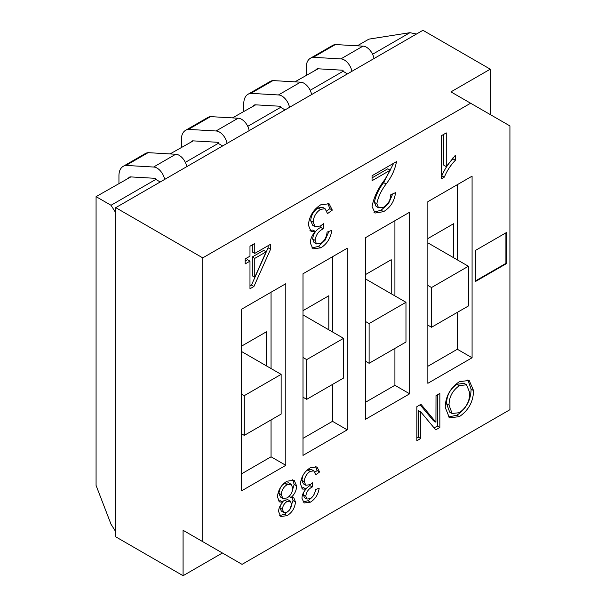<?xml version="1.0" encoding="UTF-8"?>
<svg xmlns="http://www.w3.org/2000/svg" width="606" height="606" viewBox="0 0 606 606"><rect width="100%" height="100%" fill="white"/><g stroke="black" fill="none" stroke-linecap="round" stroke-linejoin="round"><path stroke-width="0.91" d="M506.411 263.64L506.411 232.552L475.521 250.384L475.521 281.472L506.411 263.64L505.919 263.36L505.919 232.833M301.97 498.291C302.061 494.996 303.409 491.951 306.022 489.156L302.583 489.065L300.432 483.982C301.099 476.952 304.386 471.551 310.28 467.771L316.991 466.9L319.582 471.991L315.756 474.778L313.794 470.885L310.143 471.385C306.53 473.854 304.568 477.278 304.265 481.641L305.841 485.27L310.105 484.671L312.688 482.74L312.279 486.959C308.583 488.784 306.424 491.852 305.795 496.17L306.916 499.049L310.355 498.677C313.408 496.481 315.082 493.451 315.37 489.595L319.203 488.156C318.286 494.314 315.378 498.98 310.461 502.154L304.114 502.972L301.97 498.291M420.693 438.517L416.86 440.729L416.86 406.671L420.973 404.3L435.934 422.208L436.009 395.62L439.842 393.408L439.842 427.457L435.729 429.836L420.769 411.921L420.693 438.517L418.231 437.1L416.86 437.888M459.34 381.704L469.165 380.416L473.544 390.559C473.331 401.604 468.597 410.292 459.34 416.64L449.425 417.867L445.205 407.293C445.569 396.445 450.281 387.916 459.34 381.704M310.295 242.991C310.416 238.87 312.105 235.067 315.37 231.575L311.075 231.462L308.378 225.106C309.219 216.319 313.317 209.562 320.688 204.836L329.081 203.752L332.315 210.115L327.528 213.6L325.081 208.737L320.521 209.358C315.999 212.448 313.552 216.721 313.166 222.175L315.135 226.72L320.468 225.97L323.702 223.553L323.187 228.826C318.567 231.106 315.862 234.946 315.082 240.34L316.483 243.938L320.786 243.476C324.596 240.726 326.687 236.946 327.051 232.121L331.838 230.325C330.694 238.022 327.058 243.854 320.915 247.824L312.984 248.839L310.295 242.991M390.241 170.21L372.054 180.709L372.054 175.732L396.468 161.635C395.104 169.392 391.658 176.854 386.113 184.019C381.28 190.352 378.189 196.935 376.841 203.76L378.568 207.805L383.666 207.169C388.181 204.245 390.529 200.124 390.726 194.806L395.513 192.64C394.529 201.086 390.544 207.426 383.56 211.661L375.008 213.054L372.054 206.495C373.857 197.162 378.106 188.216 384.81 179.649L390.241 170.21L387.787 168.786L372.054 177.876M444.342 177.119L441.471 178.778L441.471 135.661L446.258 132.896L446.258 166.612L455.356 155.28L455.356 160.257C450.682 165.12 447.008 170.733 444.342 177.119L441.471 175.937M490.269 114.579L490.269 69.175L450.947 91.877L509.926 125.927L509.926 409.701L242.059 564.353L202.737 541.65L202.737 257.876L115.746 207.653L164.65 179.421A11.052 6.378 -120 0 0 153.591 167.029L126.003 165.43A20.513 11.847 -120 0 0 123.192 166.339A20.513 11.847 -120 0 0 118.943 175.732L118.943 183.436M470.604 103.225L202.737 257.876M427.851 201.692L427.851 383.31L472.082 357.767L472.082 176.157L427.851 201.692M409.664 212.191L365.426 237.734L365.426 419.344L409.664 393.809L409.664 212.191M347.238 248.233L303.008 273.768L303.008 455.386L347.238 429.843L347.238 248.233M285.805 283.706L241.567 309.242L241.567 490.852L285.805 465.317L285.805 283.706M249.975 261.141L245.188 263.905L245.188 258.929L249.975 256.164L249.975 246.218L254.762 243.453L254.762 253.399L270.564 244.279L270.564 249.255L253.914 286.509L249.975 288.782L249.975 261.141L247.521 259.724L245.188 261.065M278.601 511.615C278.669 508.176 280.101 505.078 282.888 502.313L279.389 501.882L277.457 496.814C278.101 489.981 281.29 484.77 287.017 481.194L294.145 480.232L296.607 485.891C296.531 490.368 294.69 494.231 291.077 497.488L293.842 497.814L295.455 501.98C294.91 507.979 292.122 512.532 287.092 515.653L280.813 516.517L278.601 511.615M281.139 374.364L244.271 395.65L244.271 435.373L281.139 414.095L281.139 374.364L241.567 351.525M266.39 365.857L266.39 331.8L241.567 346.132M343.557 338.33L306.697 359.608L306.697 399.339L343.557 378.053L343.557 338.33L303.008 314.915M328.808 329.815L328.808 295.766L303.008 310.658M405.975 302.288L369.115 323.574L369.115 363.297L405.975 342.019L405.975 302.288L365.426 278.881M391.234 293.781L391.234 259.724L365.426 274.624M468.393 266.254L431.533 287.532L431.533 327.263L468.393 305.977L468.393 266.254L427.851 242.839M453.652 257.739L453.652 223.69L427.851 238.582M183.08 575.7L222.402 552.998L183.08 530.295L183.08 575.7L115.746 536.825L115.746 531.72L111.027 524.228L96.074 485.429L96.074 196.639L130.828 176.907M170.051 153.932L193.246 140.872M232.469 117.89L255.671 104.83M294.887 81.855L318.089 68.796M357.313 45.814L368.88 39.132L409.959 32.679L416.443 34.042M96.074 196.639L111.027 205.267L155.803 179.421L160.226 181.974M185.338 162.37L218.221 143.38L222.644 145.932M247.756 126.328L280.646 107.345L285.07 109.898M310.174 90.294L343.064 71.303L347.488 73.856M372.592 54.252L409.959 32.679M490.269 69.175L422.935 30.3L164.65 179.421M183.08 530.295L202.737 541.65M115.746 531.72L115.746 207.653M111.027 205.267L115.746 212.759M427.851 366.282L457.341 349.253L457.341 312.363M457.341 259.868L457.341 184.671M457.341 349.253L472.082 357.767M365.426 402.316L394.915 385.295L394.915 348.405M394.915 295.902L394.915 220.705M394.915 385.295L409.664 393.809M303.008 438.358L332.497 421.329L332.497 384.439M332.497 331.944L332.497 256.747M332.497 421.329L347.238 429.843M241.567 473.824L271.056 456.803L271.056 419.913M271.056 368.546L271.056 292.213M271.056 456.803L285.805 465.317M343.064 71.303L343.064 70.243L317.476 68.758A8.007 4.621 -120 0 0 316.703 69.061A8.007 4.621 -120 0 0 315.597 70.235M374.031 58.532A11.052 6.378 -120 0 0 362.971 46.139L335.383 44.549A20.513 11.847 -120 0 0 332.565 45.458L310.454 58.221A20.513 11.847 -120 0 0 306.204 67.614L306.204 75.326M351.912 71.303A11.052 6.378 -120 0 0 340.852 58.911L313.264 57.312A20.513 11.847 -120 0 0 310.454 58.221M335.383 44.549L313.264 57.312M362.971 46.139L340.852 58.911M280.646 107.345L280.646 106.277L255.05 104.8A8.007 4.621 -120 0 0 254.285 105.096A8.007 4.621 -120 0 0 253.172 106.277M311.605 94.574A11.052 6.378 -120 0 0 300.553 82.181L272.965 80.583A20.513 11.847 -120 0 0 270.147 81.492L248.028 94.263A20.513 11.847 -120 0 0 243.779 103.656L243.779 111.36M289.494 107.345A11.052 6.378 -120 0 0 278.434 94.953L250.846 93.354A20.513 11.847 -120 0 0 248.028 94.263M272.965 80.583L250.846 93.354M300.553 82.181L278.434 94.953M218.221 143.38L218.221 142.319L192.632 140.834A8.007 4.621 -120 0 0 191.867 141.137A8.007 4.621 -120 0 0 190.754 142.312M249.187 130.608A11.052 6.378 -120 0 0 238.128 118.215L210.54 116.625A20.513 11.847 -120 0 0 207.729 117.534L185.61 130.298A20.513 11.847 -120 0 0 181.361 139.691L181.361 147.402M227.068 143.38A11.052 6.378 -120 0 0 216.016 130.987L188.428 129.389A20.513 11.847 -120 0 0 185.61 130.298M210.54 116.625L188.428 129.389M238.128 118.215L216.016 130.987M155.803 179.421L155.803 178.353L130.214 176.876A8.007 4.621 -120 0 0 129.442 177.172A8.007 4.621 -120 0 0 128.336 178.353M186.769 166.65A11.052 6.378 -120 0 0 175.71 154.257L148.122 152.659A20.513 11.847 -120 0 0 145.304 153.568L123.192 166.339M148.122 152.659L126.003 165.43M175.71 154.257L153.591 167.029M431.533 327.263L427.851 325.134M431.533 287.532L427.851 285.403M369.115 363.297L365.426 361.176M369.115 323.574L365.426 321.445M306.697 399.339L303.008 397.21M306.697 359.608L303.008 357.479M244.271 435.373L241.567 433.813M244.271 395.65L241.567 394.089M443.797 134.312L443.797 165.196L446.258 166.612M452.894 157.886L452.894 158.84L455.356 160.257M452.894 158.84C448.22 163.696 444.554 169.316 441.888 175.702M393.665 163.256L383.659 182.603C378.826 188.936 375.735 195.518 374.379 202.343L376.841 203.76M374.379 202.343L376.106 206.381L378.568 207.805M392.726 193.897L388.491 203.616L381.098 210.237L383.56 211.661M381.098 210.237L373.864 212.145M309.969 230.485L312.908 230.045L315.37 231.462M327.725 203.192L329.861 208.691L332.315 210.115M329.861 208.691L326.793 210.926M325.081 208.737L322.619 207.32L318.067 207.934L320.521 209.358M318.067 207.934C313.544 211.032 311.09 215.304 310.711 220.758L313.166 222.175M310.711 220.758L312.681 225.296L315.135 226.72M320.892 225.712L320.725 227.409L323.187 228.826M320.725 227.409C316.105 229.682 313.408 233.522 312.628 238.923L315.082 240.34M312.628 238.923L314.029 242.521L316.483 243.938M328.922 231.416L325.058 240.241L318.461 246.407L320.915 247.824M318.461 246.407L311.832 247.937M252.308 244.869L252.308 251.982L254.762 253.399M268.102 245.703L268.102 247.839L270.564 249.255M268.102 247.839L251.452 285.093L253.914 286.509M251.452 285.093L249.975 285.941M266.132 251.816L263.678 250.392L252.308 256.959L252.308 275.836L254.762 277.26L266.132 251.816L254.762 258.376L254.762 277.26M252.308 256.959L254.762 258.376M467.915 379.864L471.089 389.143L473.544 390.559M471.089 389.143C470.877 400.18 466.143 408.876 456.886 415.224L459.34 416.64M456.886 415.224L448.258 417.019M466.529 384.757L464.075 383.34L456.932 384.242C450.099 389.022 446.645 395.491 446.577 403.657L449.66 412.103L452.121 413.519L459.303 412.686C466.362 407.717 469.832 401.051 469.711 392.68L466.529 384.757L459.386 385.666C452.553 390.438 449.107 396.907 449.031 405.081L452.121 413.519M456.932 384.242L459.386 385.666M446.577 403.657L449.031 405.081M420.117 404.8L433.479 420.784L435.934 422.208M437.38 394.824L437.38 426.041L439.842 427.457M437.38 426.041L434.131 427.919M420.693 411.966L418.231 410.55L420.769 411.921M418.231 410.55L418.231 437.1M301.515 488.027L303.568 487.648L306.022 489.065M315.62 466.385L317.127 470.567L319.582 471.991M317.127 470.567L314.938 472.157M313.794 470.885L311.332 469.468L307.689 469.961L310.143 471.385M307.689 469.961L306.136 471.074M303.121 475.081L301.803 480.225L304.265 481.641M301.803 480.225L303.379 483.853L305.841 485.27M309.893 484.792L309.817 485.542L312.279 486.959M309.817 485.542L305.674 488.868M303.795 492.095L303.341 494.754L305.795 496.17M303.341 494.754L304.462 497.632L306.916 499.049M316.249 489.262L313.635 495.291M312.014 497.42L308.007 500.738L310.461 502.154M308.007 500.738L303.015 502.033M278.404 500.935L280.434 500.798L282.888 502.215M292.766 479.71L294.145 484.474L296.607 485.891M294.145 484.474L291.766 492.526M289.153 496.382L291.077 497.488M289.092 496.443L291.077 497.587M292.38 497.443L293.001 500.564L295.455 501.98M293.001 500.564L289.759 509.616M289.259 510.267L284.631 514.229L287.092 515.653M284.631 514.229L279.722 515.577M280.358 487.701L278.828 493.216L280.434 497.003L282.896 498.42L287.092 497.958C290.6 495.61 292.493 492.322 292.774 488.088L291.107 484.247L287.009 484.739C283.456 487.088 281.548 490.39 281.282 494.64L282.896 498.42M291.107 484.247L288.645 482.83L284.555 483.323L282.335 485.05M280.411 505.396L279.98 507.972L281.328 511.055L283.79 512.471L287.062 512.131C289.835 510.275 291.357 507.669 291.622 504.313L290.372 501.154L287.017 501.541C284.206 503.404 282.684 506.018 282.434 509.388L283.79 512.471M290.372 501.154L287.911 499.738L284.562 500.124L282.396 501.935M284.562 500.124L287.017 501.541M279.98 507.972L282.434 509.388M284.555 483.323L287.009 484.739M278.828 493.216L281.282 494.64M475.521 280.911L505.919 263.36M383.659 182.603L386.113 184.019"/></g></svg>
